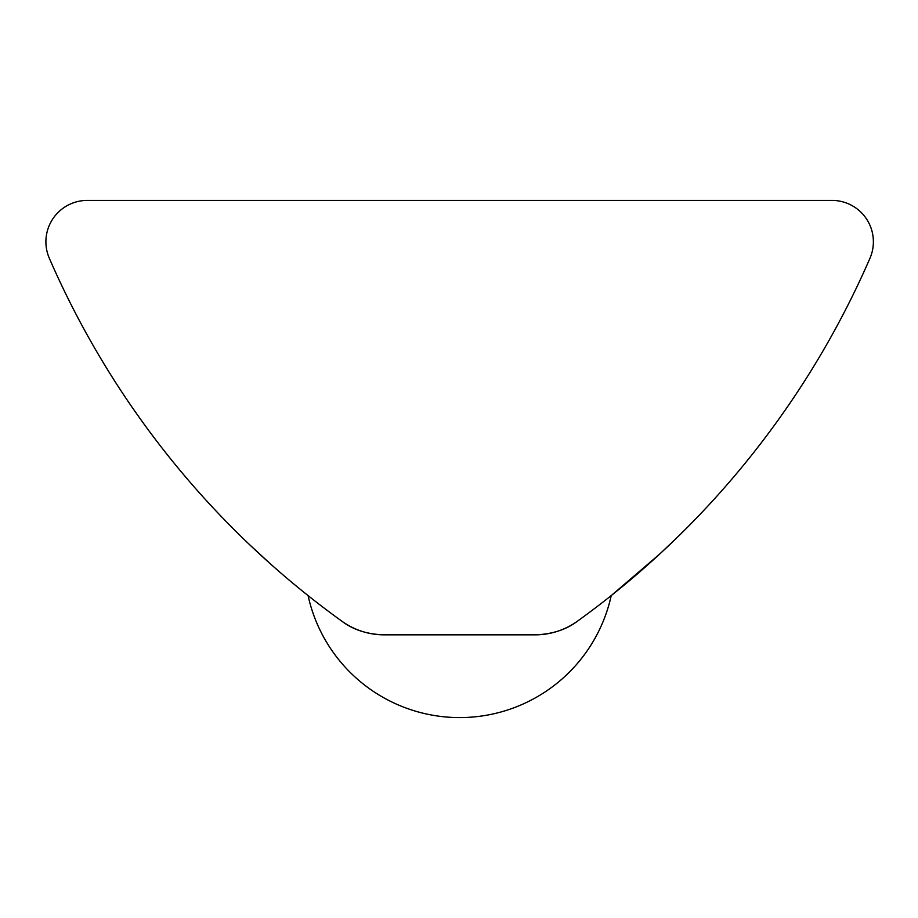 <?xml version="1.0" encoding="UTF-8"?>
<svg xmlns="http://www.w3.org/2000/svg" width="918" height="918" viewBox="0 0 918 918"><rect width="100%" height="100%" fill="white"/><g stroke="black" fill="none" stroke-linecap="round" stroke-linejoin="round"><path stroke-width="1.38" d="M270.305 563.767L250.063 545.12M304.489 592.73L314.656 600.785M384.183 634.843C367.315 634.361 353.212 629.805 341.875 621.199A72.407 72.407 0 0 0 384.183 634.843L535.102 634.843A72.407 72.407 0 0 0 577.411 621.199A879.203 879.203 0 0 0 869.954 258.279A41.379 41.379 0 0 0 832.018 200.411L87.279 200.411A41.379 41.379 0 0 0 49.331 258.279A879.203 879.203 0 0 0 341.875 621.199M308.081 595.598A155.153 155.153 0 0 0 611.216 595.598L659.411 554.3L676.864 537.787M577.411 621.199C566.176 629.714 552.074 634.269 535.102 634.843"/></g></svg>
